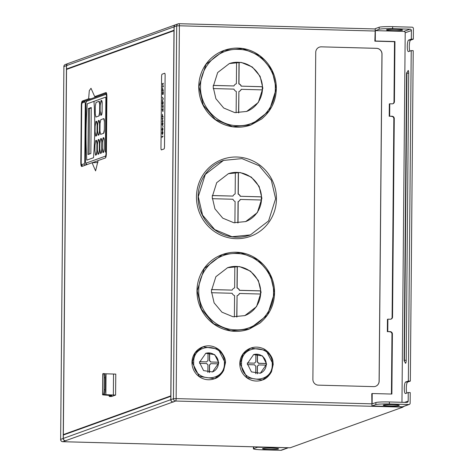 <?xml version="1.0" encoding="UTF-8"?>
<svg xmlns="http://www.w3.org/2000/svg" width="474" height="474" viewBox="0 0 474 474"><rect width="100%" height="100%" fill="white"/><g stroke="black" fill="none" stroke-linecap="round" stroke-linejoin="round"><path stroke-width="0.71" d="M260.143 373.287A9.901 9.634 70.2 0 0 266.234 363.469L258.573 363.268A2.186 2.127 70.2 0 0 257.429 362.053L257.495 354.232L255.871 354.191L255.8 362.012A2.186 2.127 70.2 0 0 254.633 363.161L247.339 362.966M247.309 363.647L251.421 371.883L260.333 373.222L266.643 364.168L262.537 355.933L253.62 354.593L247.309 363.647M212.311 372.007A9.901 9.634 70.2 0 0 218.401 362.189L210.746 361.988A2.192 2.133 70.2 0 0 209.591 360.767L209.662 352.952L208.033 352.911L207.962 360.72A2.192 2.133 70.2 0 0 206.788 361.881L199.507 361.686M199.477 362.367L203.583 370.603L212.5 371.942L218.81 362.888L214.698 354.653L205.781 353.314L199.477 362.367M246.462 111.514A25.46 24.778 70.2 0 0 262.43 89.882A25.46 24.778 70.2 0 0 262.495 88.3A25.46 24.778 70.2 0 0 262.46 86.718L241.337 86.15A4.094 3.988 70.2 0 0 238.961 83.803L239.151 62.331L236.567 62.26L236.378 83.738A4.094 3.988 70.2 0 0 233.966 85.954L213.199 85.397M213.146 86.837L215.889 98.699L223.716 108.019L234.802 112.616L246.64 111.455L258.33 102.473L262.863 88.17L260.108 76.29L252.298 66.994L241.183 62.39L229.369 63.552L217.667 72.552L213.146 86.837M245.502 221.642A25.46 24.778 70.2 0 0 261.47 200.01A25.46 24.778 70.2 0 0 261.535 198.428A25.46 24.778 70.2 0 0 261.5 196.846L240.395 196.277A4.112 4.005 70.2 0 0 238.262 194.02L238.446 172.483L235.347 172.4L235.163 193.937A4.112 4.005 70.2 0 0 232.983 196.082L212.239 195.525M212.186 196.965L214.929 208.827L222.756 218.147L233.842 222.739L245.674 221.583L257.364 212.601L261.897 198.298L259.148 186.418L251.333 177.122L240.223 172.518L228.409 173.68L216.701 182.68L212.186 196.965M244.679 315.666A25.46 24.778 70.2 0 0 260.653 294.034A25.46 24.778 70.2 0 0 260.712 292.452A25.46 24.778 70.2 0 0 260.676 290.87L239.56 290.301A4.094 3.988 70.2 0 0 237.142 287.943L237.332 266.477A25.46 24.778 70.2 0 0 234.826 266.412L234.642 287.878A4.094 3.988 70.2 0 0 232.183 290.106L211.416 289.549M211.368 290.989L214.106 302.85L221.933 312.17L233.018 316.762L244.857 315.607L256.547 306.625L261.079 292.322L258.33 280.442L250.515 271.146L239.406 266.542L227.585 267.703L215.883 276.703L211.368 290.989M224.398 363.072C225.511 342.868 192.93 342.032 193.706 362.249C192.58 382.423 225.162 383.318 224.398 363.072L225.363 363.185L222.318 372.736L214.515 378.732L199.228 376.439L192.189 362.32L195.199 352.804L203.002 346.796L218.224 349.048L225.328 363.06M272.23 364.352C273.338 344.154 240.774 343.312 241.539 363.528C240.419 383.697 272.988 384.598 272.23 364.352L273.196 364.465L270.15 374.016L262.347 380.012L247.067 377.719L240.022 363.599L243.032 354.084L250.835 348.076L266.056 350.327L273.166 364.34M273.522 292.689C274.215 272.343 256.464 253.543 236.502 253.525C216.529 252.476 198.446 270.186 198.754 290.686C198.055 311.062 215.83 329.833 235.791 329.845C255.776 330.899 273.842 313.113 273.522 292.689M197.178 290.758L204.199 268.545L222.413 254.532L240.81 252.731L258.069 259.882L270.221 274.333L274.505 292.825L267.478 315.05L249.271 329.051L230.885 330.858L213.608 323.695L201.45 309.232L197.178 290.758M275.299 88.537C275.998 68.191 258.247 49.391 238.28 49.373C218.307 48.33 200.224 66.034 200.532 86.535C199.832 106.911 217.613 125.681 237.569 125.693C257.56 126.748 275.625 108.961 275.299 88.537M198.956 86.606L205.977 64.393L224.19 50.386L242.593 48.579L259.847 55.731L272.005 70.182L276.289 88.674L269.256 110.898L251.054 124.899L232.669 126.706L215.386 119.543L203.233 105.08L198.956 86.606M250.728 348.117A16.975 16.519 70.2 0 0 250.622 348.159A16.975 16.519 70.2 0 0 239.808 363.682A16.975 16.519 70.2 0 0 262.134 380.089A16.975 16.519 70.2 0 0 262.235 380.053M192.189 362.32L193.706 362.249M202.896 346.838A16.975 16.519 70.2 0 0 202.783 346.879A16.975 16.519 70.2 0 0 191.97 362.403A16.975 16.519 70.2 0 0 214.295 378.809A16.975 16.519 70.2 0 0 214.402 378.773M222.306 254.574A39.603 38.542 70.2 0 0 222.205 254.609A39.603 38.542 70.2 0 0 196.971 290.829A39.603 38.542 70.2 0 0 249.069 329.122A39.603 38.542 70.2 0 0 249.146 329.092M275.613 198.701L271.347 180.244L259.171 165.752L241.93 158.606L223.515 160.408L205.331 174.379L198.28 196.633L202.558 215.107L214.71 229.57L231.993 236.733L250.379 234.92L268.586 220.92L275.613 198.701M224.084 50.422A39.603 38.542 70.2 0 0 223.989 50.457A39.603 38.542 70.2 0 0 198.754 86.677A39.603 38.542 70.2 0 0 250.847 124.97A39.603 38.542 70.2 0 0 250.93 124.94M111.799 395.571L103.658 394.955L102.568 394.783L103.107 394.569A4.527 0.972 -88.5 0 0 104.126 389.705L105.098 389.735A4.527 0.972 91.5 0 1 104.084 394.593L113.351 395.014L113.529 374.039L115.78 374.093L115.597 395.067L111.532 396.531L109.304 396.471L111.799 395.494M104.588 373.767L113.529 374.039M100.684 134.349L100.601 134.361A3.395 0.729 -88.5 0 0 100.624 134.361A3.395 0.729 -88.5 0 0 100.684 134.349L103.599 133.307L104.363 129.657L104.452 121.747A3.395 0.729 -88.5 0 0 103.806 118.618A3.395 0.729 -88.5 0 0 103.8 118.618L100.79 119.691L100.026 123.335L99.961 131.227L100.66 134.349L103.528 133.318A3.395 0.729 -88.5 0 0 103.557 133.318A3.395 0.729 -88.5 0 0 103.616 133.307A3.395 0.729 -88.5 0 0 104.381 129.657L104.428 121.747L103.723 118.63M257.329 373.779L257.394 366.076A2.186 2.127 70.2 0 0 258.561 364.927L266.222 365.134L266.234 363.469A9.901 9.634 70.2 0 0 253.43 354.665M247.351 364.63L254.621 364.826A2.186 2.127 70.2 0 0 255.764 366.035L255.699 373.666M209.49 372.499L209.555 364.808A2.192 2.133 70.2 0 0 210.734 363.647L218.384 363.854L218.401 362.189A9.901 9.634 70.2 0 0 205.592 353.385M199.513 363.351L206.777 363.54A2.192 2.133 70.2 0 0 207.932 364.767L207.861 372.386M238.712 112.883L238.896 91.535A4.094 3.988 70.2 0 0 241.313 89.313L262.43 89.882L262.46 86.718A25.46 24.778 70.2 0 0 239.151 62.331A25.46 24.778 70.2 0 0 236.567 62.26A25.46 24.778 70.2 0 0 229.185 63.623M213.187 88.561L233.937 89.118A4.094 3.988 70.2 0 0 236.313 91.464L236.129 112.776M238.007 223.005L238.197 201.586A4.112 4.005 70.2 0 0 240.371 199.441L261.47 200.01L261.5 196.846A25.46 24.778 70.2 0 0 238.446 172.483A25.46 24.778 70.2 0 0 235.347 172.4A25.46 24.778 70.2 0 0 228.225 173.751M212.228 198.689L232.959 199.246A4.112 4.005 70.2 0 0 235.092 201.503L234.908 222.875M236.887 317.035L237.077 295.699A4.094 3.988 70.2 0 0 239.53 293.465L260.653 294.034L260.676 290.87A25.46 24.778 70.2 0 0 237.332 266.477L234.826 266.412A25.46 24.778 70.2 0 0 227.402 267.769M211.41 292.713L232.153 293.27A4.094 3.988 70.2 0 0 234.571 295.628L234.387 316.928M321.313 46.843L376.552 48.318A5.658 5.504 -109.8 0 1 382.026 54.107L379.17 381.137A5.658 5.504 -109.8 0 1 373.595 386.63L318.362 385.149A5.658 5.504 -109.8 0 1 312.887 379.366L315.737 52.33A5.658 5.504 -109.8 0 1 321.313 46.843L376.474 48.348A5.658 5.504 -109.8 0 1 381.949 54.131L379.093 381.167A5.658 5.504 -109.8 0 1 375.526 386.328M113.351 395.014L113.547 374.033M165.13 75.342A2.263 0.486 -88.5 0 0 164.703 73.257A2.263 0.486 -88.5 0 0 164.691 73.257A2.263 0.486 -88.5 0 0 164.638 73.263L162.102 74.181A2.263 0.486 -88.5 0 0 161.593 76.61L160.97 147.811A2.263 0.486 -88.5 0 0 161.397 149.897A2.263 0.486 -88.5 0 0 161.421 149.897A2.263 0.486 -88.5 0 0 161.462 149.891L164.004 148.972A2.263 0.486 -88.5 0 0 164.514 146.543L165.112 75.342A2.263 0.486 -88.5 0 0 164.679 73.257L164.703 73.257M98.088 160.585L105.376 157.961A4.527 0.972 -88.5 0 0 106.395 153.096L106.887 96.714A4.527 0.972 -88.5 0 0 106.028 92.537A4.527 0.972 -88.5 0 0 105.945 92.554L94.705 96.607L91.008 88.282L89.308 90.653L88.632 98.793L82.322 101.069A4.527 0.972 -88.5 0 0 81.303 105.933L80.811 162.321A4.527 0.972 -88.5 0 0 81.67 166.493A4.527 0.972 -88.5 0 0 81.753 166.475L92.075 162.754L95.588 170.883L98.088 160.585M170.812 395.849L173.994 30.697L66.532 69.441L63.344 434.593L170.907 395.849M163.394 83.323L162.896 83.922L162.872 86.333L163.394 86.155L163.388 86.576L162.369 86.943L162.772 86.369L162.789 83.963L162.375 84.111L162.375 83.691L163.417 83.323L162.92 83.922L162.896 86.327M163.34 90.007L163.358 90.433L162.315 90.801L162.612 87.808L162.89 90.173L163.34 90.007L163.334 90.433L162.315 90.801M162.943 104.991L163.246 106.348L162.92 107.882L162.215 105.886L162.612 106.911M162.967 104.985L163.222 106.348L162.896 107.882L162.606 107.462M162.404 114.252L162.635 116.622L163.109 116.456L163.127 116.877L162.108 117.244L162.422 114.252M162.381 114.252L162.659 116.616M163.056 126.362L162.967 126.783L163.056 126.362M162.967 126.783L162.866 126.422M162.618 127.702L163.02 129.153L162.493 130.913L163.044 129.153L162.523 127.725M162.037 136.844L162.031 137.567L161.918 136.459L162.955 136.091L162.955 136.518L162.019 136.844L162.013 137.567M161.462 149.891L161.397 149.897A2.263 0.486 -88.5 0 0 161.438 149.891L163.98 148.972A2.263 0.486 -88.5 0 0 164.49 146.543L165.112 75.342M162.588 131.316L162.991 132.767L162.464 134.527L163.015 132.767L162.493 131.339M162.665 122.339L163.068 123.791L162.398 125.574M162.57 122.363L163.092 123.791L162.422 125.574M162.072 118.867L162.072 118.447L163.115 118.079L162.618 118.684L162.594 121.083L163.092 120.911L163.086 121.332L162.067 121.7L162.469 121.131L162.487 118.719L162.072 118.867L162.487 118.725M163.174 108.984L162.938 111.722L162.126 109.364L162.831 109.109L162.837 108.564L163.174 108.984L162.914 111.722M162.943 108.528L162.961 109.061M162.849 101.377L163.252 102.828L162.606 104.612L162.179 103.213L162.73 101.395M162.754 101.4L163.275 102.828L162.724 104.588M163.287 98.687L162.227 101.098L163.044 98.793L162.262 97.063L163.281 98.746M162.552 92.217L162.517 94.569L162.546 91.796L162.772 92.27L163.08 91.381L163.358 92.892L163.044 94.569L163.05 91.802L162.825 93.325L162.564 92.217L162.392 93.224M162.564 91.796L162.748 92.27M99.807 148.842L100.458 153.416A3.395 0.729 -88.5 0 0 100.458 153.416A3.395 0.729 -88.5 0 0 100.518 153.404L101.009 153.232A3.395 0.729 -88.5 0 0 101.768 149.583L101.839 141.69A3.395 0.729 -88.5 0 0 101.199 138.562A3.395 0.729 -88.5 0 0 101.187 138.562L100.624 138.746L99.848 143.61M100.138 110.726L100.79 115.3A3.395 0.729 -88.5 0 0 100.79 115.3A3.395 0.729 -88.5 0 0 100.849 115.289L101.341 115.117A3.395 0.729 -88.5 0 0 102.106 111.467L102.171 103.575A3.395 0.729 -88.5 0 0 101.531 100.447A3.395 0.729 -88.5 0 0 101.519 100.447L101.507 100.447M95.078 131.547L95.73 136.121A3.395 0.729 -88.5 0 0 95.73 136.121A3.395 0.729 -88.5 0 0 95.795 136.115L96.281 135.937A3.395 0.729 -88.5 0 0 97.046 132.287L97.117 124.395A3.395 0.729 -88.5 0 0 96.471 121.267A3.395 0.729 -88.5 0 0 96.459 121.267L95.896 121.451L95.126 126.315M86.783 160.147L93.508 157.735A90.522 19.44 -88.5 0 0 93.976 101.347L87.275 103.765A90.522 19.44 -88.5 0 0 86.783 160.147L93.508 157.735A90.522 19.44 -88.5 0 0 94 101.347L105.589 97.17L105.898 98.414L105.637 97.164M105.406 152.095L105.874 98.414M94.913 150.608L95.541 155.182A3.395 0.729 -88.5 0 0 95.564 155.182A3.395 0.729 -88.5 0 0 95.624 155.17L96.115 154.992A3.395 0.729 -88.5 0 0 96.88 151.348L96.945 143.45A3.395 0.729 -88.5 0 0 96.305 140.322A3.395 0.729 -88.5 0 0 96.293 140.322L95.73 140.511L94.96 145.37M95.961 117.054L95.896 117.066A3.395 0.729 -88.5 0 0 95.896 117.066A3.395 0.729 -88.5 0 0 95.961 117.054L98.894 115.994A3.395 0.729 -88.5 0 0 99.659 112.35L99.724 104.452A3.395 0.729 -88.5 0 0 99.084 101.323A3.395 0.729 -88.5 0 0 99.072 101.323L96.068 102.396L95.304 106.04L95.233 113.938L95.938 117.054L98.87 115.994L99.635 112.35L99.706 104.452L99.001 101.335M97.526 130.664L98.177 135.238A3.395 0.729 -88.5 0 0 98.177 135.238A3.395 0.729 -88.5 0 0 98.237 135.232L98.728 135.054A3.395 0.729 -88.5 0 0 99.493 131.405L99.558 123.513A3.395 0.729 -88.5 0 0 98.918 120.384A3.395 0.729 -88.5 0 0 98.906 120.384L98.343 120.568L97.573 125.432M97.36 149.725L98.011 154.299A3.395 0.729 -88.5 0 0 98.011 154.299A3.395 0.729 -88.5 0 0 98.071 154.287L98.562 154.115A3.395 0.729 -88.5 0 0 99.327 150.465L99.392 142.573A3.395 0.729 -88.5 0 0 98.752 139.445A3.395 0.729 -88.5 0 0 98.74 139.445L98.177 139.629L97.407 144.487M102.248 147.959L102.899 152.533A3.395 0.729 -88.5 0 0 102.899 152.533A3.395 0.729 -88.5 0 0 102.965 152.527L103.451 152.35A3.395 0.729 -88.5 0 0 104.215 148.7L104.286 140.808A3.395 0.729 -88.5 0 0 103.64 137.679A3.395 0.729 -88.5 0 0 103.634 137.679L103.071 137.863L102.295 142.727M105.429 152.095L105.898 98.414M92.075 162.754L97.952 162.499M94.705 96.607L96.649 96.773M90.872 98.859L88.632 98.793M87.968 154.554L90.854 153.511L91.257 107.503L88.371 108.54L87.968 154.554M91.251 107.936L89.497 108.57L89.1 154.145M89.497 108.57L88.371 108.54M95.624 155.17L96.092 154.992L96.856 151.348L96.927 143.45L96.222 140.334M95.795 136.115L96.258 135.937L97.022 132.287L97.093 124.395L96.388 121.273M100.849 115.289L101.318 115.117L102.082 111.467L102.147 103.575L101.448 100.452L100.956 100.63L100.18 105.495M98.237 135.232L98.705 135.054L99.469 131.405L99.54 123.513L98.835 120.396M98.053 154.287L98.539 154.109L99.303 150.465L99.374 142.573L98.669 139.451M100.518 153.404L100.986 153.232L101.75 149.583L101.815 141.69L101.11 138.568M102.965 152.527L103.433 152.35L104.191 148.7L104.262 140.808L103.557 137.691M65.957 440.749L65.501 440.737A2.263 2.204 -109.8 0 1 63.309 438.426L170.776 399.683A2.263 2.204 70.2 0 0 172.969 401.993L65.501 440.737M173.52 401.976L173.063 401.958A2.263 2.204 -109.8 0 1 170.871 399.647L173.443 398.723L176.695 25.904L174.13 26.828L170.871 399.647M63.214 438.462L66.467 65.643L63.901 66.567L60.642 439.386L63.214 438.462A2.263 2.204 70.2 0 0 65.4 440.773L62.835 441.697L290.189 447.782L402.989 407.119L175.629 401.034L173.063 401.958M65.957 440.79L65.4 440.773M67.96 63.557A2.263 2.204 70.2 0 0 66.467 65.643M67.693 69.02L66.532 68.991L66.561 65.608A2.263 2.204 -109.8 0 1 68.007 63.54L175.469 24.796A2.263 2.204 70.2 0 0 174.029 26.864L66.561 65.608M174.1 30.247L174.029 26.864M174.13 26.828A2.263 2.204 -109.8 0 1 175.57 24.761L178.135 23.836A2.263 2.204 70.2 0 0 176.695 25.904L179.391 25.786L176.138 398.604L371.681 403.836M170.901 396.3L170.776 399.683M173.52 402.011L172.969 401.993M170.806 396.3L63.338 435.043L63.309 438.426M173.999 30.247L66.532 68.991M64.505 434.622L63.344 434.593M403.273 406.597A2.263 0.486 91.5 0 1 402.989 407.119M319.31 47.169A5.658 5.504 -109.8 0 1 321.242 46.867M162.938 136.091L162.955 136.518M162.932 136.512L162.019 136.844M162.464 134.527L161.918 133.153L162.469 131.339M162.446 134.106L162.884 132.791L162.464 131.76L162.025 133.099L162.333 134.13M162.487 131.76L162.049 133.099L162.469 134.106M162.493 130.913L161.948 129.538L162.499 127.719M162.475 130.492L162.92 129.177L162.499 128.146L162.055 129.485L162.363 130.516M162.517 128.146L162.078 129.485L162.499 130.492M162.949 126.001L162.943 126.783M162.541 125.557L161.995 124.176L162.546 122.363M162.523 125.13L162.967 123.815L162.546 122.784L162.102 124.123L162.41 125.154M162.801 122.867L162.126 124.123L162.546 125.13M163.068 120.911L163.086 121.332M163.062 121.332L162.043 121.7M163.092 118.079L162.618 118.684M162.594 118.684L162.57 121.089M163.109 116.456L163.103 116.877L162.084 117.244M162.191 116.782L162.535 116.663L162.381 114.672L162.191 116.782M162.398 114.672L162.215 116.776M162.819 110.928L162.831 109.53L162.386 109.69L162.819 110.928M162.831 109.535L162.41 109.69L162.819 110.869M162.215 105.886L162.612 106.976L162.92 104.991M162.712 106.543L162.908 107.462L162.926 105.412L162.926 107.462M162.955 105.412L162.736 106.543M162.706 104.167L163.145 102.852L162.724 101.821L162.286 103.16L162.594 104.191M162.979 101.904L162.309 103.16L162.73 104.167M163.263 98.746L162.227 101.098M162.262 97.063L163.263 98.681M162.375 93.218L162.541 94.148M163.05 91.796L162.825 93.325M163.026 91.381L163.358 92.892L163.026 94.563M162.523 94.148L162.517 94.569M162.612 87.808L162.866 90.178M162.422 90.338L162.766 90.214L162.612 88.229L162.422 90.338L162.635 88.229M163.37 86.155L163.388 86.576L162.351 86.943M162.789 83.963L162.375 84.111M113.363 395.008L115.597 395.067M102.805 373.85L103.291 373.595A4.527 0.972 -88.5 0 1 103.368 373.583A4.527 0.972 -88.5 0 1 104.227 377.754L104.126 389.705M109.032 395.263L109.304 396.471M105.098 389.735L105.198 377.778L104.227 377.754M104.268 373.619A4.527 0.972 91.5 0 1 104.345 373.607A4.527 0.972 91.5 0 1 105.198 377.778M232.183 290.106L211.416 289.608M260.504 294.028L260.534 290.923L239.411 290.355A4.094 3.988 70.2 0 0 236.994 287.996L237.184 266.53L234.826 266.471M237.172 295.663A4.094 3.988 70.2 0 0 239.382 293.519L239.53 293.465M236.739 317.035L237.077 295.699M261.328 200.004L261.352 196.9L240.395 196.277M237.859 223.011L238.049 201.64A4.112 4.005 70.2 0 0 240.223 199.495L240.371 199.441M232.983 196.082L212.233 195.584M240.253 196.331A4.112 4.005 70.2 0 0 238.114 194.073L238.304 172.53L235.347 172.453M262.288 89.876L262.312 86.772L241.337 86.15M238.955 91.512A4.094 3.988 70.2 0 0 241.165 89.367L241.313 89.313M238.564 112.883L238.896 91.535M233.966 85.954L213.199 85.456M241.195 86.203A4.094 3.988 70.2 0 0 238.819 83.857L239.003 62.384L236.567 62.319M218.241 363.848L218.253 362.243L210.746 361.988M209.342 372.499L209.413 364.861A2.192 2.133 70.2 0 0 210.586 363.7L210.734 363.647M206.788 361.881L199.501 361.739M210.604 362.041A2.192 2.133 70.2 0 0 209.449 360.821L209.514 353.006L208.033 352.97M266.074 365.128L266.234 363.469M257.181 373.779L257.246 366.129A2.186 2.127 70.2 0 0 258.413 364.98L258.561 364.927M254.633 363.161L247.333 363.025M266.092 363.522L258.431 363.321A2.186 2.127 70.2 0 0 257.281 362.106L257.352 354.285L255.865 354.25M262.697 448.582A8.034 0.658 0.5 0 1 271.418 448.149A8.034 0.658 0.5 0 1 278.576 448.86A8.034 0.658 0.5 0 1 278.386 449.002A8.034 0.658 0.5 0 1 269.665 449.441A8.034 0.658 0.5 0 1 262.507 448.724A8.034 0.658 0.5 0 1 262.697 448.582M280.839 450.3L287.191 448.007A2.263 2.204 -109.8 0 0 287.979 447.883L288.293 447.74A2.263 2.204 -109.8 0 1 287.979 447.883L281.627 450.176A2.263 2.204 -109.8 0 1 280.839 450.3L262.276 449.802A11.317 0.924 -179.5 0 1 253.412 448.825L253.424 446.81M287.357 447.717L257.583 447.219L253.679 448.623A11.317 0.924 -179.5 0 0 253.412 448.825M257.583 447.219L257.749 446.923M406.212 360.222L404.435 360.347L404.263 361.158L404.109 360.465L406.562 73.393L408.12 70.513A2.826 0.61 91.5 0 1 408.12 70.513A2.826 0.61 91.5 0 1 408.126 70.508A2.826 0.61 91.5 0 1 408.712 73.109L406.212 360.222A2.826 0.61 91.5 0 1 405.572 363.262A2.826 0.61 91.5 0 1 405.466 363.256A2.826 0.61 91.5 0 1 405.347 363.137M402.379 30.182A8.034 0.658 -179.5 0 0 402.568 30.046A8.034 0.658 -179.5 0 0 395.411 29.329A8.034 0.658 -179.5 0 0 386.695 29.761A8.034 0.658 -179.5 0 0 386.506 29.903A8.034 0.658 -179.5 0 0 393.657 30.62A8.034 0.658 -179.5 0 0 402.379 30.182M383.419 405.063A8.034 0.658 0.5 0 1 392.14 404.624A8.034 0.658 0.5 0 1 399.292 405.341A8.034 0.658 0.5 0 1 399.102 405.483A8.034 0.658 0.5 0 1 390.386 405.916A8.034 0.658 0.5 0 1 383.229 405.199A8.034 0.658 0.5 0 1 383.419 405.063M411.225 50.617L408.345 381.037L410.33 381.09L413.215 50.671L411.225 50.617L408.487 51.607A5.771 1.238 -88.5 0 1 408.387 51.625A5.771 1.238 -88.5 0 1 407.296 46.067A5.771 1.238 -88.5 0 1 408.588 40.106L410.579 40.16L413.316 39.17L411.325 39.117L408.588 40.106M404.672 402.367L408.167 401.111L408.244 392.537L410.229 392.591L410.14 403.19A1.357 1.321 70.2 0 1 408.801 404.512L389.361 403.99A11.317 0.924 -179.5 0 0 375.864 404.577L375.882 402.545L372.12 403.901L372.209 393.527L371.77 393.687L371.93 405.987L375.864 404.577M408.167 401.111A1.357 1.321 -109.8 0 1 406.828 402.426L389.379 401.958L389.361 403.99M379.141 29.275L379.159 27.249A11.317 0.924 0.5 0 1 392.65 26.663L392.632 28.689A11.317 0.924 -179.5 0 0 379.141 29.275L375.372 30.632L403.878 31.397A1.357 1.321 -109.8 0 1 405.193 32.789L401.964 402.296M392.632 28.689L410.087 29.157A1.357 1.321 -109.8 0 1 411.402 30.549L411.325 39.117M408.244 392.537L405.507 393.527A5.771 1.238 91.5 0 1 405.4 393.544A5.771 1.238 91.5 0 1 404.31 387.981A5.771 1.238 91.5 0 1 405.602 382.02L408.345 381.037M375.882 402.545A11.317 0.924 0.5 0 1 389.379 401.958M392.65 26.663L412.096 27.184A1.357 1.321 70.2 0 1 413.411 28.57L413.316 39.17M392.762 103.776A2.263 2.204 70.2 0 0 393.989 101.797L394.51 41.694L394.949 41.534L394.421 101.643A2.263 2.204 -109.8 0 1 392.194 103.836L389.764 103.776L389.658 116.177L392.087 116.243A2.263 2.204 -109.8 0 1 394.273 118.559L392.543 317.035A2.263 2.204 -109.8 0 1 390.315 319.227L387.886 319.162L387.773 331.569L390.209 331.634A2.263 2.204 -109.8 0 1 392.395 333.951L391.874 394.054L372.209 393.527M375.372 30.632L375.284 41.007L394.949 41.534M405.602 382.02L407.593 382.074L410.33 381.09M407.593 382.074A5.771 1.238 -88.5 0 0 406.348 386.772A5.771 1.238 -88.5 0 0 406.876 393.029M409.862 51.115A5.771 1.238 91.5 0 1 409.335 44.852A5.771 1.238 91.5 0 1 410.579 40.16M379.159 27.249L375.248 28.653L374.851 41.167L375.284 41.007M394.51 41.694L374.851 41.167M391.435 394.042L391.962 334.105A2.263 2.204 70.2 0 0 389.77 331.788L387.773 331.569M387.341 331.723L387.448 319.322L387.886 319.162M390.878 319.168A2.263 2.204 70.2 0 0 392.111 317.189L393.841 118.713A2.263 2.204 70.2 0 0 391.648 116.403L389.658 116.177M389.219 116.337L389.326 103.93L389.764 103.776M240.022 363.599L241.539 363.528M276.449 198.914A40.96 39.863 -109.8 0 1 236.099 238.665A40.96 39.863 -109.8 0 1 196.467 196.769A40.96 39.863 -109.8 0 1 236.816 157.018A40.96 39.863 -109.8 0 1 276.449 198.914M223.42 160.443A39.603 38.542 70.2 0 0 223.319 160.479A39.603 38.542 70.2 0 0 198.085 196.698A39.603 38.542 70.2 0 0 250.183 234.991A39.603 38.542 70.2 0 0 250.254 234.968M374.94 31.017L179.391 25.786A2.263 0.486 -88.5 0 0 178.965 23.7A2.263 0.486 -88.5 0 0 178.923 23.706A2.263 2.204 70.2 0 0 178.135 23.836A2.263 2.263 0 0 1 178.965 23.7L375.082 28.95L179.006 23.712M86.558 101.341A2.714 0.581 -88.5 0 0 85.948 104.256L85.456 160.615A2.743 0.587 -88.5 0 0 86.025 163.139L105.394 156.153A2.714 0.581 -88.5 0 0 106.004 153.238L106.496 96.85A2.714 0.581 -88.5 0 0 105.933 94.356L86.558 101.341A1.357 1.321 -109.8 0 1 87.423 100.097L106.52 93.218M81.172 162.327L80.811 162.321M81.664 105.945L81.303 105.933M84.562 101.128L82.322 101.069M86.025 163.139A1.357 1.321 -109.8 0 0 87.198 164.514A4.1 0.883 91.5 0 1 87.169 164.508M98.082 160.65L92.246 162.754M84.704 102.011L82.304 102.876A2.714 0.581 -88.5 0 0 81.694 105.791L81.202 162.179A2.714 0.581 -88.5 0 0 81.765 164.674L84.165 163.808A2.714 0.581 -88.5 0 0 84.775 160.887L85.267 104.505A2.714 0.581 -88.5 0 0 84.704 102.011A1.357 1.321 -109.8 0 1 86.037 100.695A4.076 0.877 91.5 0 1 86.114 100.678A4.076 0.877 91.5 0 1 86.458 101.033M86.078 163.915A4.076 0.877 91.5 0 1 85.634 165.076M85.427 160.822L84.775 160.887M85.267 104.505L85.918 104.44M85.332 165.183A1.357 1.321 -109.8 0 1 84.165 163.808M82.304 102.876A1.357 1.321 -109.8 0 1 83.169 101.632L86.653 100.695M82.938 166.048A1.357 1.321 -109.8 0 1 81.765 164.674M83.009 166.072C81.883 166.41 81.273 165.118 81.172 162.203L81.202 162.179M106.395 153.185L106.004 153.238M106.496 96.85L106.887 96.797M105.933 94.356A1.357 1.321 -109.8 0 1 106.526 93.248M105.862 157.208A1.357 1.321 -109.8 0 1 105.394 156.153M173.443 398.723A2.263 2.204 70.2 0 0 175.629 401.034A2.263 0.486 91.5 0 0 176.138 398.604L173.443 398.723M65.341 64.5A2.263 2.263 0 0 0 63.842 66.609L63.901 66.567A2.263 2.204 -109.8 0 1 65.341 64.5L67.906 63.575M62.752 441.697A2.263 0.486 -88.5 0 0 62.793 441.709A2.263 0.486 -88.5 0 0 62.835 441.697A2.263 2.204 70.2 0 1 60.642 439.386L63.895 66.65M290.147 447.794L62.793 441.709A2.263 2.263 0 0 1 60.589 439.428L60.648 439.463M104.079 394.599L103.107 394.569M105.868 394.83L106.052 373.856M102.621 394.747L102.805 373.773M253.691 446.816L253.679 448.623M406.615 73.352L406.787 72.54L406.941 73.233L404.435 360.347M404.109 360.465L406.615 73.434M405.193 32.789L411.402 30.549M403.878 31.397L410.087 29.157M371.96 405.987L402.45 406.799L408.801 404.512M391.962 334.105L392.395 333.951M389.77 331.788L390.209 331.634M392.111 317.189L392.543 317.035M393.841 118.713L394.273 118.559M391.648 116.403L392.087 116.243M393.989 101.797L394.421 101.643M371.93 405.987L402.45 406.799A1.357 1.321 70.2 0 0 402.918 406.722L409.275 404.435M402.918 406.722A1.357 1.357 0 0 1 402.426 406.805L402.396 406.799M405.466 363.256L404.109 360.548M408.712 73.109L406.941 73.233M214.509 378.732C217.844 377.855 220.884 375.112 223.645 370.502L225.363 363.185C226.003 360.204 224.38 356.134 220.493 350.979C215.03 346.044 209.2 344.651 203.002 346.796L202.783 346.879M262.347 380.012C265.677 379.135 268.722 376.392 271.478 371.788L273.196 364.465C272.805 360.637 273.474 358.747 268.337 352.271C265.819 349.996 263.971 348.716 262.786 348.443C258.709 346.808 254.728 346.69 250.835 348.076L250.622 348.159M249.265 329.051L259.959 323.084C269.469 314.979 274.333 304.883 274.541 292.802C274.95 267.176 249.472 244.857 222.413 254.532L222.205 254.609M251.048 124.899L261.737 118.933C271.252 110.827 276.111 100.731 276.318 88.65C276.733 63.024 251.25 40.705 224.19 50.386L223.989 50.457M100.18 105.826L100.138 110.626M102.295 143.065L102.254 147.858M99.848 143.942L99.807 148.741M97.567 125.77L97.526 130.563M97.401 144.825L97.36 149.624M95.12 126.647L95.078 131.446M94.954 145.708L94.913 150.507M83.169 101.632C82.28 101.655 81.777 103.048 81.664 105.815L81.172 162.203M87.423 100.097C86.535 100.121 86.031 101.513 85.918 104.28L85.427 160.639C85.533 163.589 86.15 164.887 87.269 164.537M102.568 394.783L102.751 373.808M104.345 373.607L103.368 373.583"/></g></svg>
